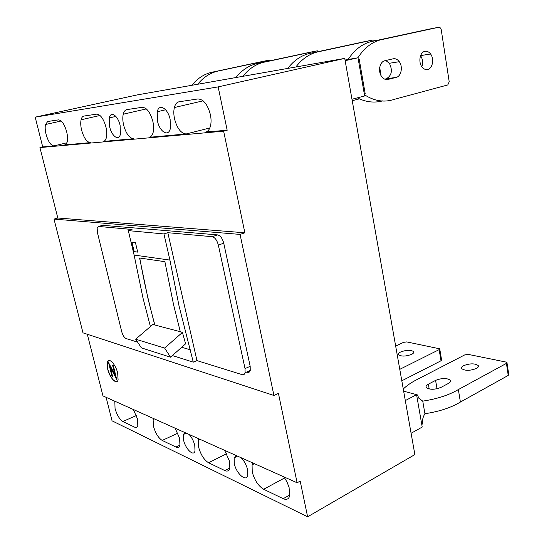 <?xml version="1.0" encoding="UTF-8"?>
<svg xmlns="http://www.w3.org/2000/svg" width="544" height="544" viewBox="0 0 544 544"><rect width="100%" height="100%" fill="white"/><g stroke="black" fill="none" stroke-linecap="round" stroke-linejoin="round"><path stroke-width="0.82" d="M240.067 234.41L54.006 219.103L82.994 332.846L273.931 395.481L240.067 234.41L244.868 232.784L223.632 131.179L227.181 130.261L218.158 86.89L344.74 58.392L414.868 454.58L307.618 516.8L300.186 481.093L297.112 482.78L278.426 393.36L273.931 395.481M246.48 372.144L247.248 372.382C248.73 372.776 249.723 372.137 250.24 370.471L250.179 366.316L223.747 243.222C222.435 238.381 220.381 235.6 217.58 234.892L102.585 225.298M54.006 219.103L57.814 218.008L244.868 232.784M57.814 218.008L39.936 147.58L223.632 131.179M206.4 131.9L227.181 130.261M39.936 147.58L42.718 146.921L35.19 117.157L218.158 86.89M42.718 146.921L53.849 145.914C50.776 145.445 48.185 141.569 46.07 134.3C45.132 130.431 44.934 127.174 45.472 124.522L47.736 121.489L58.48 119.877C61.724 120.183 64.457 124.168 66.681 131.832C67.606 135.748 67.789 139.046 67.225 141.719C66.742 143.718 65.892 144.792 64.688 144.935L90.358 142.616C86.761 142.127 83.837 137.938 81.586 130.043C80.655 126.052 80.485 122.624 81.097 119.768C81.634 117.538 82.586 116.3 83.946 116.049L96.662 114.145C100.484 114.43 103.591 118.762 105.964 127.119C106.889 131.165 107.025 134.626 106.393 137.51C105.774 139.964 104.7 141.277 103.17 141.46L133.613 138.706C129.336 138.21 125.997 133.64 123.604 125.004C122.672 120.89 122.556 117.286 123.243 114.199C123.937 111.466 125.147 109.929 126.895 109.602L142.168 107.311C146.751 107.576 150.314 112.302 152.871 121.496C153.775 125.671 153.864 129.309 153.136 132.423C152.34 135.449 150.953 137.081 148.988 137.319L186.17 133.96C180.989 133.45 177.12 128.432 174.549 118.898C173.645 114.655 173.584 110.86 174.372 107.528C175.27 104.122 176.861 102.197 179.146 101.762L197.86 98.954C203.456 99.171 207.631 104.387 210.385 114.6C211.262 118.898 211.283 122.726 210.453 126.086C209.399 129.887 207.57 131.947 204.972 132.267M170.143 119.428C167.906 108.222 158.991 103.102 157.25 111.738L157.447 120.952C159.623 131.852 168.429 137.292 170.313 128.602L170.143 119.428M120.108 125.426C117.994 115.552 110.711 110.643 109.303 117.919L109.636 126.684C111.697 136.326 118.905 141.467 120.414 134.15L120.108 125.426M35.19 117.157L137.115 94.928L344.74 58.392M106.1 397.31L112.05 420.832L307.618 516.8M289.864 494.972L283.2 498.671C286.402 500.092 288.538 499.256 289.605 496.155L289.088 487.37L286.967 481.909L283.914 476.877M283.2 498.671L263.65 489.26C258.291 485.962 254.483 480.175 252.226 471.906L252.083 464.868L252.98 463.032M229.915 467.962L224.815 470.567C227.317 471.682 228.983 470.948 229.82 468.357L229.616 461.455L224.638 450.35M224.815 470.567L208.556 462.747C204.061 459.918 200.75 454.716 198.621 447.127L198.363 440.212L198.941 438.858M114.832 401.22L115.042 408.49C116.946 415.011 119.551 419.342 122.849 421.491L134.599 427.149C136.211 427.87 137.285 427.305 137.816 425.456L137.421 418.839L133.362 409.51M179.914 445.162L175.95 447.046L162.221 440.443C158.392 437.995 155.475 433.262 153.469 426.251L153.109 419.485L153.476 418.513M175.95 447.046C177.942 447.943 179.268 447.297 179.928 445.114L179.622 438.342L175.148 428.21M236.171 455.512L234.131 457.844L234.287 463.61C236.191 473.389 246.146 482.351 247.744 475.504L247.615 469.771C246.405 464.936 244.249 460.918 241.128 457.728M184.892 432.568L183.362 434.52L183.6 440.184C185.456 448.99 193.678 456.912 194.99 450.976L194.766 445.346C193.616 440.898 191.706 437.26 189.04 434.425M87.319 334.268L102.966 395.91L297.112 482.78M117.667 373.041C115.573 363.929 108.338 356.701 107.256 362.46L107.692 369.179C109.738 378.073 116.912 385.478 118.089 379.719L117.667 373.041M218.341 245.072L245.031 368.587L245.106 372.756C244.603 374.422 243.617 375.054 242.141 374.653L196.962 360.604L167.824 232.696L212.18 236.694C214.962 237.415 217.015 240.21 218.341 245.072L223.747 243.222M134.062 251.641L131.825 242.223L135.456 242.644L137.7 252.13L134.062 251.641L137.686 252.069M131.961 242.243L134.184 251.6M167.824 232.696L163.934 233.947L128.309 230.629L132.036 229.473L98.702 226.467L97.165 228.065L97.417 232.567L121.693 331.616C122.76 335.328 124.222 337.64 126.092 338.558L137.618 342.142M108.644 360.516L107.358 362.42L107.794 369.138C110.35 377.257 113.363 381.412 116.824 381.589M114.954 374.762L108.535 362.576L112.084 376.754L112.703 377.006L110.194 366.955L116.742 379.644L113.179 365.35L112.547 365.112L115.076 375.238L108.535 362.576M116.742 379.644L113.281 365.303L112.547 365.112M112.703 377.006L110.412 367.39M196.962 360.604L193.276 362.154L179.037 305.946L169.918 260.093L134.11 255.061L128.309 230.629M163.934 233.947L169.918 260.093M193.276 362.154L172.394 355.558M150.402 326.577L142.97 297.949L134.11 255.061M190.454 349.846L181.723 347.262M180.295 331.718L154.741 324.986L148.111 299.091L139.604 258.012L164.886 261.671L173.57 304.735L180.336 331.854L182.43 332.411L164.628 348.072L170.544 357.204L185.592 343.822L182.43 332.411M154.741 324.986L152.844 324.482L135.667 339.198L141.406 347.881L170.544 357.204M164.628 348.072L135.667 339.198M154.843 324.897C148.893 303.307 143.854 281.017 139.74 258.033M439.776 349.058L441.585 359.951L441 360.788L401.805 380.807M395.665 346.113L403.519 342.353L406.756 341.911L439.736 348.82L439.144 349.636L399.779 369.328M411.611 354.368C405.702 356.51 401.35 356.626 398.548 354.729C398.092 353.838 398.8 352.927 400.656 351.988C406.511 349.867 410.849 349.758 413.664 351.648C414.12 352.519 413.44 353.43 411.611 354.368M403.641 391.184L416.575 394.645L422.212 427.06L411.094 433.282M416.575 394.645L405.314 400.602M507.001 362.841L508.749 374.53L508.232 375.421L460.394 402.05C451.119 407.667 439.294 411.556 424.918 413.719L422.749 401.132L422.028 400.935M421.75 424.408L422.538 423.973C422.151 420.281 422.946 416.86 424.918 413.719M403.26 389.028C406.769 385.58 411.454 382.364 417.316 379.392L464.78 354.878L468.323 354.409L506.022 362.059L506.954 362.522L506.43 363.392L458.361 389.565C449.031 395.073 437.158 398.929 422.749 401.132L418.758 398.154L417.493 394.937L416.582 394.692M416.697 395.352L417.493 394.937M476.394 368.472C469.962 370.879 465.052 370.926 461.666 368.614C461.135 367.642 461.768 366.663 463.563 365.677C469.941 363.304 474.83 363.263 478.237 365.561C478.774 366.52 478.162 367.486 476.394 368.472M441.062 387.348C434.52 389.851 429.576 389.885 426.231 387.464C425.66 386.369 426.374 385.274 428.38 384.173L435.594 380.378C442.054 377.93 446.971 377.903 450.344 380.283C450.915 381.337 450.235 382.398 448.31 383.479L441.062 387.348M262.976 61.363L214.166 71.774C205.36 73.263 197.914 77.772 191.814 85.306M270.715 60.649L269.246 60.146L220.218 70.611C211.364 72.107 203.871 76.656 197.73 84.259M318.9 51.469L317.302 50.823L266.383 61.73C257.156 63.274 249.329 68.136 242.896 76.316M310.046 52.231L259.345 63.084C250.179 64.62 242.4 69.435 236.008 77.527M364.684 41.63L312.106 52.931C302.566 54.522 294.447 59.684 287.742 68.422M374.911 40.841L373.157 39.984L320.375 51.34C310.78 52.938 302.607 58.154 295.861 66.994M359.176 98.906L352.233 100.722M381.099 75.718L379.698 67.436M345.025 60.024L358.006 57.773L345.148 60.697M351.968 99.253L364.643 95.962L358.006 57.773M364.432 94.724C374.326 101.17 384.329 102.7 394.434 99.314L447.773 84.946L449.201 81.743L441.211 29.6L440.586 28.023L438.899 27.227L384.37 39.025C373.708 40.657 364.881 46.913 357.877 57.793M424.857 51.354C419.961 52.19 418.105 61.907 421.913 66.81C423.606 69.04 425.537 69.924 427.72 69.469C432.609 68.53 434.384 58.868 430.569 53.992C428.917 51.816 427.013 50.939 424.857 51.354M384.873 60.738L393.094 58.813C395.454 58.364 397.521 59.323 399.289 61.696C403.152 66.756 401.241 76.405 396.168 77.391L388.008 79.438C385.567 79.948 383.418 78.955 381.575 76.466C377.706 71.325 379.746 61.635 384.873 60.738M364.283 93.874L365.174 93.643L359.237 59.452L358.319 59.595M359.237 59.452L358.333 59.656M428.856 29.179L374.51 40.922C363.902 42.554 355.123 48.736 348.167 59.48M382.772 100.851C374.32 103.136 365.84 102.143 357.32 97.866M421.865 66.749C423.191 62.791 422.756 59.106 420.573 55.678M384.73 79.159L386.294 78.771C391.768 75.609 392.802 70.441 389.382 63.274L385.784 60.527M177.868 433.146L162.221 440.443M66.905 142.786L53.849 145.914M136.394 415.528L122.849 421.491M209.834 127.956L186.17 133.96M103.911 141.277L103.17 141.46M65.246 144.799L64.688 144.935M284.655 477.924L263.65 489.26M226.698 453.703L208.556 462.747M103.414 225.046L98.702 226.467M250.179 366.316L245.031 368.587M217.58 234.892L212.18 236.694M439.144 349.636L441 360.788M435.594 380.378L437.009 388.77M428.38 384.173L429.202 389.008M460.394 402.05L458.361 389.565M506.43 363.392L508.232 375.421M262.929 61.37L269.246 60.146M220.218 70.611L214.166 71.774M266.383 61.73L259.345 63.084M309.998 52.238L317.302 50.823M364.63 41.636L373.157 39.984M320.375 51.34L312.106 52.931M386.294 78.771L396.168 77.391M386.94 79.587L388.008 79.438M384.37 39.025L374.51 40.922M428.801 29.186L438.899 27.227M165.628 109.779L157.25 111.738M115.879 116.409L109.303 117.919M237.538 456.124L234.131 457.844M186.238 433.167L183.362 434.52M250.24 370.471L245.106 372.756M450.344 380.283L450.514 381.324M389.382 63.274L399.289 61.696M420.6 55.61L430.569 53.992M478.237 365.561L478.394 366.554M146.343 108.902L123.243 114.199M200.11 439.375L198.363 440.212M154.38 418.914L153.109 419.485M413.664 351.648L413.794 352.39M254.402 463.672L252.083 464.868M61.2 120.992L45.472 124.522M115.484 401.506L114.607 401.88M100.014 115.478L81.097 119.768M203.123 100.837L174.372 107.528"/></g></svg>
